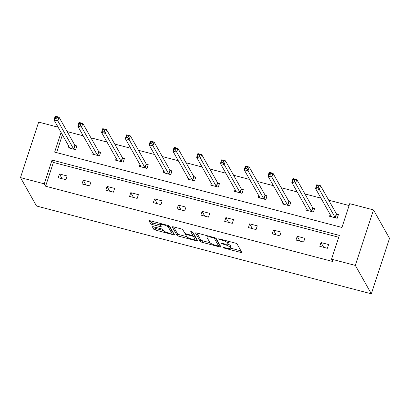 <?xml version="1.0" encoding="UTF-8"?>
<svg xmlns="http://www.w3.org/2000/svg" width="410" height="410" viewBox="0 0 410 410"><rect width="100%" height="100%" fill="white"/><g stroke="black" fill="none" stroke-linecap="round" stroke-linejoin="round"><path stroke-width="0.61" d="M223.419 247.614A1.117 0.261 -161.9 0 0 224.649 248.214L240.542 252.386A1.594 0.374 -161.9 0 0 241.797 252.416A1.594 0.374 -161.9 0 0 241.777 252.314L237.062 243.945A1.594 0.374 -161.9 0 0 235.304 243.089L219.406 238.922A1.117 0.261 -161.9 0 0 218.53 238.897A1.117 0.261 -161.9 0 0 218.545 238.968A1.117 0.261 -161.9 0 0 219.775 239.573L221.83 240.111A5.099 1.189 -161.9 0 1 227.458 242.853L227.852 243.55A5.099 1.189 -161.9 0 1 227.909 243.878A5.099 1.189 -161.9 0 1 223.901 243.781L221.846 243.243A1.117 0.261 -161.9 0 0 220.969 243.222A1.117 0.261 -161.9 0 0 220.98 243.294A1.117 0.261 -161.9 0 0 222.21 243.894L224.27 244.432A5.099 1.189 -161.9 0 1 229.892 247.174L230.287 247.871A5.099 1.189 -161.9 0 1 230.348 248.204A5.099 1.189 -161.9 0 1 226.34 248.106L224.28 247.563A1.117 0.261 -161.9 0 0 223.404 247.543A1.117 0.261 -161.9 0 0 223.419 247.614M153.647 226.807A1.594 0.374 -161.9 0 0 152.397 226.776A1.594 0.374 -161.9 0 0 152.417 226.879L153.74 229.226A1.594 0.374 -161.9 0 0 155.498 230.082L173.148 234.71A1.594 0.374 -161.9 0 0 174.404 234.74A1.594 0.374 -161.9 0 0 174.383 234.638L169.668 226.274A1.594 0.374 -161.9 0 0 167.91 225.413L150.255 220.785A1.594 0.374 -161.9 0 0 149.004 220.754A1.594 0.374 -161.9 0 0 149.02 220.857L150.619 223.691A1.594 0.374 -161.9 0 0 152.376 224.552L159.931 226.53A1.594 0.374 -161.9 0 0 161.186 226.561A1.594 0.374 -161.9 0 0 161.166 226.458L160.377 225.054A4.264 0.994 -161.9 0 1 160.325 224.777A4.264 0.994 -161.9 0 1 164.179 224.998A4.264 0.994 -161.9 0 1 168.377 227.15L171.482 232.66A4.264 0.994 -161.9 0 1 171.534 232.936A4.264 0.994 -161.9 0 1 167.68 232.716A4.264 0.994 -161.9 0 1 163.482 230.563L162.965 229.641A1.594 0.374 -161.9 0 0 161.202 228.785L153.647 226.807M338.727 237.257L53.382 162.427L45.612 186.207L44.275 183.839L20.5 177.602L36.521 206.015L371.357 293.827L389.5 238.323L373.479 209.905L349.704 203.673L341.935 227.447L54.648 152.11L61.069 132.461M45.612 186.207L332.899 261.544L331.562 259.176L355.337 265.413L371.357 293.827M200.264 241.423A1.594 0.374 -161.9 0 0 202.022 242.284L219.673 246.912A1.594 0.374 -161.9 0 0 220.928 246.943A1.594 0.374 -161.9 0 0 220.908 246.84L216.193 238.471A1.594 0.374 -161.9 0 0 214.435 237.615L196.779 232.988A1.594 0.374 -161.9 0 0 195.529 232.957A1.594 0.374 -161.9 0 0 195.544 233.059L200.264 241.423L200.756 239.927A1.594 0.374 -161.9 0 0 202.514 240.783L210.053 242.761M196.41 240.813L178.76 236.18A1.594 0.374 -161.9 0 1 177.002 235.325L172.282 226.961A1.594 0.374 -161.9 0 1 172.267 226.858A1.594 0.374 -161.9 0 1 173.517 226.884L181.071 228.867A1.594 0.374 -161.9 0 1 182.829 229.723L184.746 233.116A1.594 0.374 -161.9 0 0 186.504 233.977L191.516 235.289A1.594 0.374 -161.9 0 0 192.767 235.32A1.594 0.374 -161.9 0 0 192.746 235.217L190.758 231.686A1.117 0.261 -161.9 0 1 190.742 231.614A1.117 0.261 -161.9 0 1 191.752 231.671A1.117 0.261 -161.9 0 1 192.849 232.234L197.646 240.737A1.594 0.374 -161.9 0 1 197.666 240.839A1.594 0.374 -161.9 0 1 196.41 240.813L196.882 239.378M92.409 152.115L91.814 153.94L99.435 155.938L100.66 152.187L98.959 151.741M139.964 164.589L139.364 166.409L146.985 168.407L148.215 164.656L146.508 164.21M187.513 177.058L186.919 178.878L194.54 180.877L195.765 177.13L194.058 176.679M235.063 189.528L234.469 191.352L242.09 193.351L243.314 189.599L241.608 189.148M282.613 201.997L282.018 203.821L289.639 205.82L290.864 202.068L289.163 201.623M330.168 214.466L329.568 216.29L337.189 218.289L338.414 214.538L336.712 214.092M349.1 205.533L328.697 200.183M320.968 198.153L304.922 193.945M297.194 191.921L281.147 187.713M273.419 185.684L257.372 181.476M249.644 179.447L233.597 175.239M225.864 173.215L209.823 169.007M202.089 166.978L186.048 162.77M178.314 160.746L162.268 156.538M154.539 154.508L138.493 150.301M130.764 148.271L114.718 144.064M106.989 142.039L90.943 137.832M83.215 135.802L67.168 131.595M62.402 134.828L56.59 152.617M306.393 208.234L305.793 210.053L313.414 212.052L314.639 208.3L312.938 207.855M258.838 195.765L258.244 197.584L265.864 199.583L267.089 195.831L265.383 195.385M211.288 183.29L210.694 185.115L218.315 187.114L219.54 183.362L217.833 182.916M163.739 170.821L163.144 172.646L170.76 174.645L171.99 170.893L170.283 170.447M116.189 158.352L115.589 160.177L123.21 162.175L124.435 158.424L122.733 157.978M68.634 145.883L68.039 147.702L75.66 149.701L76.885 145.955L75.184 145.504M20.5 177.602L38.642 122.098L58.102 127.202M331.562 259.176L339.337 235.401L52.049 160.059L44.275 183.839M355.337 265.413L373.479 209.905M53.382 162.427L52.049 160.059M59.46 173.958L67.081 175.957L65.856 179.708L58.235 177.709L59.46 173.958L62.156 178.734M83.235 180.195L90.856 182.194L89.631 185.94L82.01 183.941L83.235 180.195L85.931 184.971M107.01 186.427L114.631 188.426L113.406 192.177L105.785 190.178L107.01 186.427L109.706 191.209M130.785 192.664L138.406 194.663L137.181 198.409L129.56 196.416L130.785 192.664L133.481 197.441M154.56 198.896L162.181 200.895L160.956 204.646L153.335 202.648L154.56 198.896L157.255 203.678M178.335 205.133L185.955 207.132L184.731 210.883L177.11 208.885L178.335 205.133L181.03 209.91M202.115 211.37L209.73 213.364L208.505 217.115L200.885 215.117L202.115 211.37L204.805 216.147M225.889 217.602L233.51 219.601L232.28 223.353L224.659 221.354L225.889 217.602L228.58 222.379M249.664 223.839L257.285 225.838L256.055 229.585L248.439 227.586L249.664 223.839L252.355 228.616M273.439 230.071L281.06 232.07L279.835 235.822L272.214 233.823L273.439 230.071L276.135 234.853M297.214 236.309L304.835 238.307L303.61 242.059L295.989 240.06L297.214 236.309L299.91 241.085M320.989 242.541L328.61 244.539L327.385 248.291L319.764 246.292L320.989 242.541L323.685 247.322M230.348 248.204L230.835 246.702A5.099 1.189 -161.9 0 0 230.779 246.374L230.287 247.871M227.832 244.001A5.099 1.189 -161.9 0 1 230.384 245.677L230.779 246.374M227.909 243.878L228.401 242.377A5.099 1.189 -161.9 0 0 228.339 242.049L227.852 243.55M227.765 241.111A5.099 1.189 -161.9 0 1 227.945 241.352L228.339 242.049M230.384 248.091L240.962 250.864M196.851 233.003L200.756 239.927M218.802 245.052L220.093 245.395M217.664 245.831A1.117 0.261 -161.9 0 0 218.54 245.851A1.117 0.261 -161.9 0 0 218.525 245.78L214.384 238.435A1.117 0.261 -161.9 0 0 213.154 237.836L210.986 237.267A5.099 1.189 -161.9 0 0 206.978 237.17A5.099 1.189 -161.9 0 0 207.035 237.498L209.869 242.52A5.099 1.189 -161.9 0 0 215.491 245.262L217.664 245.831M218.976 244.401A1.117 0.261 -161.9 0 0 219.027 244.35A1.117 0.261 -161.9 0 0 219.017 244.278L218.525 245.78M215.465 237.979L219.017 244.278M196.831 239.291L194.858 238.774M192.992 234.633A1.594 0.374 -161.9 0 1 194.13 235.294L195.221 237.236A4.264 0.994 -161.9 0 1 195.273 237.513L194.781 239.009A4.264 0.994 -161.9 0 1 190.927 238.789A4.264 0.994 -161.9 0 1 186.729 236.637L179.252 234.684L178.76 236.18M173.589 226.904L177.494 233.823A1.594 0.374 -161.9 0 0 179.252 234.684M192.767 235.32L193.259 233.818A1.594 0.374 -161.9 0 0 193.238 233.715L192.167 231.814M194.781 239.009A4.264 0.994 -161.9 0 0 194.735 238.738L193.638 236.796A1.594 0.374 -161.9 0 0 191.88 235.94L186.868 234.628A1.594 0.374 -161.9 0 0 185.617 234.597A1.594 0.374 -161.9 0 0 185.633 234.699L186.729 236.637M171.534 232.936L172.021 231.435A4.264 0.994 -161.9 0 0 171.974 231.158L171.482 232.66M168.94 225.782L171.974 231.158M150.326 220.805L151.111 222.194A1.594 0.374 -161.9 0 0 152.868 223.05L160.356 225.013M153.719 226.822L154.232 227.724A1.594 0.374 -161.9 0 0 155.99 228.58L163.472 230.543M171.616 232.68L173.568 233.193M330.65 216.572L330.906 215.783M316.694 187.068L318.216 187.467L318.708 185.966L317.186 185.566L316.694 187.068L315.531 188.508L316.756 184.756L320.569 185.756L319.339 189.507L315.531 188.508L331.336 216.541A1.625 0.379 18.1 0 1 331.357 216.649A1.625 0.379 18.1 0 1 331.326 216.69L331.275 216.736M338.209 215.168L336.584 213.999A1.625 0.379 18.1 0 1 336.374 213.794L320.569 185.756L318.708 185.966M335.488 217.843L335.354 217.746A1.625 0.379 18.1 0 1 335.144 217.541L318.216 187.467M316.756 184.756L317.186 185.566M306.875 210.34L307.131 209.551M292.919 180.836L294.441 181.23L294.933 179.734L293.411 179.334L292.919 180.836L291.756 182.276L292.981 178.524L296.789 179.524L295.564 183.275L291.756 182.276L307.561 210.309A1.625 0.379 18.1 0 1 307.582 210.412A1.625 0.379 18.1 0 1 307.551 210.458L307.5 210.504M314.434 208.936L312.809 207.762A1.625 0.379 18.1 0 1 312.599 207.557L296.789 179.524L294.933 179.734M311.713 211.606L311.579 211.514A1.625 0.379 18.1 0 1 311.369 211.309L294.441 181.23M292.981 178.524L293.411 179.334M283.1 204.103L283.356 203.314M269.144 174.599L270.667 174.998L271.159 173.497L269.631 173.097L269.144 174.599L267.981 176.039L269.206 172.287L273.014 173.286L271.789 177.038L267.981 176.039L283.787 204.072A1.625 0.379 18.1 0 1 283.802 204.18A1.625 0.379 18.1 0 1 283.776 204.221L283.725 204.267M290.659 202.699L289.029 201.525A1.625 0.379 18.1 0 1 288.819 201.32L273.014 173.286L271.159 173.497M287.933 205.369L287.805 205.277A1.625 0.379 18.1 0 1 287.594 205.072L270.667 174.998M269.206 172.287L269.631 173.097M259.325 197.866L259.581 197.077M245.37 168.361L246.892 168.761L247.384 167.265L245.856 166.865L245.37 168.361L244.206 169.807L245.431 166.055L249.239 167.054L248.014 170.801L244.206 169.807L260.012 197.84A1.625 0.379 18.1 0 1 260.027 197.943A1.625 0.379 18.1 0 1 260.001 197.984L259.95 198.03M266.884 196.467L265.255 195.293A1.625 0.379 18.1 0 1 265.044 195.088L249.239 167.054L247.384 167.265M264.158 199.137L264.03 199.045A1.625 0.379 18.1 0 1 263.82 198.84L246.892 168.761M245.431 166.055L245.856 166.865M235.55 191.634L235.806 190.845M221.59 162.129L223.117 162.529L223.609 161.027L222.082 160.628L221.59 162.129L220.426 163.57L221.656 159.818L225.464 160.817L224.239 164.569L220.426 163.57L236.237 191.603A1.625 0.379 18.1 0 1 236.252 191.706A1.625 0.379 18.1 0 1 236.227 191.752L236.175 191.798M243.109 190.23L241.48 189.056A1.625 0.379 18.1 0 1 241.27 188.851L225.464 160.817L223.609 161.027M240.383 192.9L240.255 192.808A1.625 0.379 18.1 0 1 240.045 192.603L223.117 162.529M221.656 159.818L222.082 160.628M211.775 185.397L212.031 184.608M197.815 155.892L199.342 156.292L199.829 154.79L198.307 154.391L197.815 155.892L196.651 157.332L197.876 153.586L201.689 154.585L200.464 158.332L196.651 157.332L212.457 185.366A1.625 0.379 18.1 0 1 212.477 185.474A1.625 0.379 18.1 0 1 212.447 185.515L212.4 185.561M219.335 183.998L217.705 182.824A1.625 0.379 18.1 0 1 217.495 182.619L201.689 154.585L199.829 154.79M216.608 186.668L216.48 186.576A1.625 0.379 18.1 0 1 216.27 186.365L199.342 156.292M197.876 153.586L198.307 154.391M187.995 179.165L188.257 178.376M174.04 149.66L175.567 150.06L176.054 148.558L174.532 148.159L174.04 149.66L172.876 151.1L174.101 147.349L177.914 148.348L176.689 152.1L172.876 151.1L188.682 179.134A1.625 0.379 18.1 0 1 188.702 179.237A1.625 0.379 18.1 0 1 188.672 179.283L188.62 179.329M195.555 177.761L193.93 176.587A1.625 0.379 18.1 0 1 193.72 176.382L177.914 148.348L176.054 148.558M192.833 180.431L192.705 180.338A1.625 0.379 18.1 0 1 192.495 180.133L175.567 150.06M174.101 147.349L174.532 148.159M164.22 172.928L164.482 172.138M150.265 143.423L151.792 143.823L152.279 142.321L150.757 141.922L150.265 143.423L149.102 144.863L150.326 141.112L154.139 142.111L152.915 145.863L149.102 144.863L164.907 172.897A1.625 0.379 18.1 0 1 164.928 173.005A1.625 0.379 18.1 0 1 164.897 173.046L164.846 173.092M171.78 171.523L170.155 170.355A1.625 0.379 18.1 0 1 169.945 170.145L154.139 142.111L152.279 142.321M169.058 174.199L168.93 174.101A1.625 0.379 18.1 0 1 168.72 173.896L151.792 143.823M150.326 141.112L150.757 141.922M140.446 166.691L140.707 165.901M126.49 137.186L128.012 137.586L128.504 136.089L126.982 135.689L126.49 137.186L125.327 138.631L126.552 134.88L130.365 135.879L129.135 139.631L125.327 138.631L141.132 166.665A1.625 0.379 18.1 0 1 141.153 166.767A1.625 0.379 18.1 0 1 141.122 166.814L141.071 166.855M148.005 165.291L146.38 164.118A1.625 0.379 18.1 0 1 146.17 163.913L130.365 135.879L128.504 136.089M145.284 167.962L145.155 167.869A1.625 0.379 18.1 0 1 144.945 167.664L128.012 137.586M126.552 134.88L126.982 135.689M116.671 160.459L116.927 159.669M102.715 130.954L104.237 131.354L104.729 129.852L103.207 129.452L102.715 130.954L101.552 132.394L102.777 128.643L106.585 129.642L105.36 133.393L101.552 132.394L117.357 160.428A1.625 0.379 18.1 0 1 117.378 160.53A1.625 0.379 18.1 0 1 117.347 160.576L117.296 160.623M124.23 159.054L122.605 157.881A1.625 0.379 18.1 0 1 122.395 157.676L106.585 129.642L104.729 129.852M121.509 161.724L121.375 161.632A1.625 0.379 18.1 0 1 121.165 161.427L104.237 131.354M102.777 128.643L103.207 129.452M92.896 154.221L93.152 153.432M78.94 124.717L80.462 125.117L80.954 123.615L79.427 123.22L78.94 124.717L77.777 126.157L79.002 122.411L82.81 123.41L81.585 127.156L77.777 126.157L93.582 154.191A1.625 0.379 18.1 0 1 93.603 154.298A1.625 0.379 18.1 0 1 93.572 154.339L93.521 154.385M100.455 152.822L98.825 151.649A1.625 0.379 18.1 0 1 98.62 151.444L82.81 123.41L80.954 123.615M97.729 155.492L97.6 155.4A1.625 0.379 18.1 0 1 97.39 155.19L80.462 125.117M79.002 122.411L79.427 123.22M69.121 147.989L69.377 147.2M55.165 118.485L56.688 118.885L57.18 117.383L55.652 116.983L55.165 118.485L54.002 119.925L55.227 116.173L59.035 117.173L57.81 120.924L54.002 119.925L69.808 147.959A1.625 0.379 18.1 0 1 69.823 148.061A1.625 0.379 18.1 0 1 69.797 148.107L69.746 148.153M76.68 146.585L75.05 145.412A1.625 0.379 18.1 0 1 74.84 145.207L59.035 117.173L57.18 117.383M73.954 149.255L73.826 149.163A1.625 0.379 18.1 0 1 73.615 148.958L56.688 118.885M55.227 116.173L55.652 116.983M224.813 247.707L224.649 248.214M219.939 239.061L219.775 239.573M222.379 243.381L222.21 243.894M230.384 245.677L229.892 247.174M224.439 243.914L224.27 244.432M227.945 241.352L227.458 242.853M222 239.599L221.83 240.111M241.013 250.956L240.542 252.386M220.144 245.482L219.673 246.912M202.514 240.783L202.022 242.284M214.635 237.672L214.384 238.435M213.323 237.323L213.154 237.836M211.15 236.754L210.986 237.267M177.494 233.823L177.002 235.325M193.238 233.715L192.746 235.217M195.221 237.236L194.735 238.738M194.13 235.294L193.638 236.796M192.054 235.401L191.88 235.94M187.037 234.115L186.868 234.628M168.843 225.736L168.377 227.15M160.402 225.1L159.931 226.53M152.868 223.05L152.376 224.552M151.111 222.194L150.619 223.691M173.62 233.28L173.148 234.71M155.99 228.58L155.498 230.082M154.232 227.724L153.74 229.226M336.584 213.999L335.354 217.746M336.374 213.794L335.144 217.541M312.809 207.762L311.579 211.514M312.599 207.557L311.369 211.309M289.029 201.525L287.805 205.277M288.819 201.32L287.594 205.072M265.255 195.293L264.03 199.045M265.044 195.088L263.82 198.84M241.48 189.056L240.255 192.808M241.27 188.851L240.045 192.603M217.705 182.824L216.48 186.576M217.495 182.619L216.27 186.365M193.93 176.587L192.705 180.338M193.72 176.382L192.495 180.133M170.155 170.355L168.93 174.101M169.945 170.145L168.72 173.896M146.38 164.118L145.155 167.869M146.17 163.913L144.945 167.664M122.605 157.881L121.375 161.632M122.395 157.676L121.165 161.427M98.825 151.649L97.6 155.4M98.62 151.444L97.39 155.19M75.05 145.412L73.826 149.163M74.84 145.207L73.615 148.958M219.027 244.35L218.54 245.851M207.434 235.781L206.978 237.17M185.884 233.777L185.617 234.597M160.73 223.532L160.325 224.777"/></g></svg>
